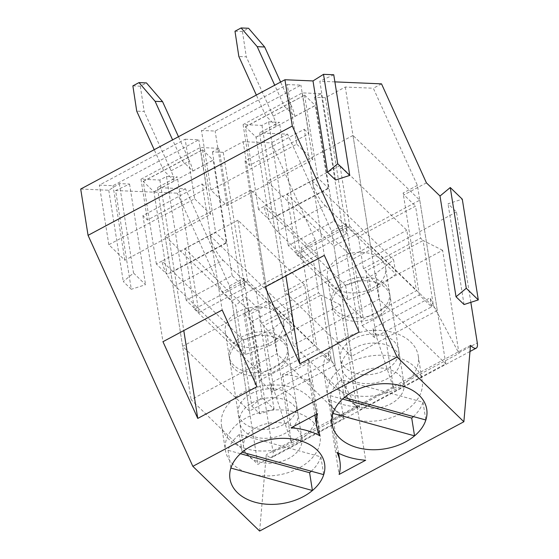 <?xml version="1.0" encoding="UTF-8"?>
<svg xmlns="http://www.w3.org/2000/svg" width="559" height="559" viewBox="0 0 559 559"><rect width="100%" height="100%" fill="white"/><g stroke="black" fill="none" stroke-linecap="round" stroke-linejoin="round"><path stroke-width="0.42" stroke-dasharray="2.79 2.1" d="M340.033 165.541L286.935 193.959L296.549 254.45L349.654 226.032L340.033 165.541L406.819 230.266L416.441 290.757L363.336 319.175L353.714 258.684L406.819 230.266M349.654 226.032L416.441 290.757M372.525 288.137A29.48 20.047 171 0 0 385.612 267.971A29.48 20.047 171 0 0 353.344 252.808A29.48 20.047 171 0 0 327.378 277.236A29.48 20.047 171 0 0 372.525 288.137M377.052 316.604A29.48 20.047 -9 0 1 336.511 314.186A29.48 20.047 -9 0 1 331.906 305.696A29.48 20.047 -9 0 1 357.872 281.275A29.48 20.047 -9 0 1 390.133 296.438A29.48 20.047 -9 0 1 377.052 316.604M286.935 193.959L353.714 258.684M351.527 356.383L284.741 291.665L267.195 181.354L333.982 246.072L351.527 356.383L437.306 310.476L370.519 245.757L284.741 291.665M296.549 254.45L363.336 319.175M370.519 245.757L352.981 135.446L419.76 200.171L333.982 246.072M419.76 200.171L437.306 310.476M352.981 135.446L267.195 181.354M237.917 220.19L184.812 248.608L194.434 309.099L247.532 280.681L237.917 220.19L304.697 284.915L314.319 345.406L261.214 373.824L251.599 313.333L304.697 284.915M247.532 280.681L314.319 345.406M270.402 342.786A29.48 20.047 171 0 0 283.49 322.62A29.48 20.047 171 0 0 251.229 307.457A29.48 20.047 171 0 0 225.263 331.885A29.48 20.047 171 0 0 270.402 342.786M274.93 371.253A29.48 20.047 -9 0 1 234.396 368.835A29.48 20.047 -9 0 1 229.784 360.352A29.48 20.047 -9 0 1 255.756 335.924A29.48 20.047 -9 0 1 288.018 351.087A29.48 20.047 -9 0 1 274.93 371.253M184.812 248.608L251.599 313.333M249.405 411.033L182.618 346.314L165.08 236.003L231.866 300.728L249.405 411.033L335.183 365.125L268.397 300.407L182.618 346.314M194.434 309.099L261.214 373.824M268.397 300.407L250.858 190.102L317.645 254.82L231.866 300.728M317.645 254.82L335.183 365.125M250.858 190.102L165.08 236.003M378.122 287.585L395.877 274.064L393.613 259.83L375.858 273.351L378.122 287.585L370.973 291.407L347.88 299.75L345.616 285.516L368.709 277.173L375.858 273.351M370.973 291.407L368.709 277.173M258.489 209.387L245.331 126.76L256.043 137.144A19.9 6.631 61.8 0 1 256.057 137.241L269.179 219.743L258.489 209.387L264.107 206.383L274.79 216.731L269.179 219.743M234.99 31.227L242.445 31.549L248.573 28.271M242.445 31.549L246.302 56.822L238.847 56.508M256.043 137.144L276.467 126.208A19.9 6.631 61.8 0 0 273.211 116.153L246.302 56.822M245.331 126.76L284.14 105.993L294.845 116.377A19.9 6.631 61.8 0 0 291.595 106.315L280.59 82.061M294.845 116.377L315.269 105.441A19.9 6.631 61.8 0 1 315.29 105.546L328.566 188.348L322.948 191.36L393.613 259.83M276.467 126.208L265.756 115.832L256.329 95.051M245.373 126.886L304.599 95.191L284.14 105.993L274.707 85.213M345.616 285.516L274.79 216.731L328.406 188.041M347.88 299.75L277.215 231.272L325.212 205.593A19.9 6.631 -118.2 0 1 312.132 180.871L317.75 177.867L328.566 188.348M304.564 95.065L315.269 105.441M304.599 95.191L317.722 177.685A19.9 6.631 -118.2 0 0 317.75 177.867M277.215 231.272A19.9 6.631 -118.2 0 1 264.107 206.383L317.722 177.685M325.212 205.593L395.877 274.064M312.132 180.871L322.948 191.36L274.958 217.039M275.999 342.234L293.754 328.713L291.491 314.479L273.735 328L275.999 342.234L268.851 346.056L245.757 354.399L243.493 340.165L266.587 331.822L273.735 328M268.851 346.056L266.587 331.822M156.373 264.037L143.209 181.409L153.921 191.793A19.9 6.631 61.8 0 1 153.942 191.891L167.057 274.392L156.373 264.037L161.991 261.032L172.675 271.388L167.057 274.392M132.874 85.876L140.33 86.198L146.458 82.921M140.33 86.198L144.18 111.472L136.724 111.157M153.921 191.793L174.345 180.864A19.9 6.631 61.8 0 0 171.089 170.802L144.18 111.472M143.209 181.409L182.017 160.643L192.729 171.026A19.9 6.631 61.8 0 0 189.473 160.964L178.475 136.71M192.729 171.026L213.154 160.098A19.9 6.631 61.8 0 1 213.168 160.195L226.451 242.997L220.833 246.009L291.491 314.479M174.345 180.864L163.633 170.481L154.207 149.7M143.251 181.535L202.484 149.84L182.017 160.643L172.591 139.862M243.493 340.165L172.675 271.388L226.283 242.69M245.757 354.399L175.1 285.928L223.097 260.242A19.9 6.631 -118.2 0 1 210.016 235.521L215.627 232.516L226.451 242.997M202.442 149.714L213.154 160.098M202.484 149.84L215.599 232.341A19.9 6.631 -118.2 0 0 215.627 232.516M175.1 285.928A19.9 6.631 -118.2 0 1 161.991 261.032L215.599 232.341M223.097 260.242L293.754 328.713M210.016 235.521L220.833 246.009L172.836 271.695M332.696 376.647A47.906 32.569 171 0 0 327.574 395.772A47.906 32.569 171 0 0 372.175 421.213A47.906 32.569 171 0 0 421.311 391.531A47.906 32.569 171 0 0 422.199 380.728A47.906 32.569 171 0 0 383.712 355.279A47.906 32.569 171 0 0 332.696 376.647M342.59 399.056L330.159 395.639A47.906 32.569 -9 0 1 341.451 379.778L423.009 402.207A47.906 32.569 -9 0 1 413.408 416.581M330.159 395.639L332.989 413.429M341.451 379.778L344.274 397.568M423.009 402.207L425.832 419.998M388.435 369.213A29.48 20.047 171 0 0 358.382 372.979A29.48 20.047 171 0 0 345.769 392.879A29.48 20.047 171 0 0 378.031 408.042A29.48 20.047 171 0 0 404.003 383.621A29.48 20.047 171 0 0 388.435 369.213M374.006 278.48A29.48 20.047 171 0 0 343.953 282.239A29.48 20.047 171 0 0 331.34 302.139A29.48 20.047 171 0 0 363.602 317.309A29.48 20.047 171 0 0 389.574 292.881A29.48 20.047 171 0 0 374.006 278.48M230.574 431.296A47.906 32.569 171 0 0 225.452 450.421A47.906 32.569 171 0 0 270.053 475.863A47.906 32.569 171 0 0 319.189 446.18A47.906 32.569 171 0 0 320.076 435.377A47.906 32.569 171 0 0 281.596 409.929A47.906 32.569 171 0 0 230.574 431.296M240.468 453.705L228.037 450.288A47.906 32.569 -9 0 1 239.329 434.427L320.887 456.857A47.906 32.569 -9 0 1 311.286 471.23M228.037 450.288L230.867 468.079M239.329 434.427L242.159 452.217M320.887 456.857L323.717 474.647M286.313 423.862A29.48 20.047 171 0 0 256.26 427.628A29.48 20.047 171 0 0 243.647 447.528A29.48 20.047 171 0 0 275.915 462.691A29.48 20.047 171 0 0 301.881 438.27A29.48 20.047 171 0 0 286.313 423.862M271.884 333.129A29.48 20.047 171 0 0 241.83 336.888A29.48 20.047 171 0 0 229.218 356.789A29.48 20.047 171 0 0 261.486 371.959A29.48 20.047 171 0 0 287.452 347.53A29.48 20.047 171 0 0 271.884 333.129M331.096 384.655A47.906 32.569 -9 0 1 323.612 370.862A47.906 32.569 -9 0 1 365.81 331.173A47.906 32.569 -9 0 1 418.237 355.817A47.906 32.569 -9 0 1 386.947 392.858A47.906 32.569 -9 0 1 331.096 384.655M345.001 367.563A29.48 20.047 -9 0 1 340.396 359.074A29.48 20.047 -9 0 1 353.484 338.915A29.48 20.047 -9 0 1 398.623 349.815A29.48 20.047 -9 0 1 379.372 372.608A29.48 20.047 -9 0 1 345.001 367.563M346.412 376.459A29.48 20.047 -9 0 1 341.808 367.969A29.48 20.047 -9 0 1 367.773 343.547A29.48 20.047 -9 0 1 400.041 358.71A29.48 20.047 -9 0 1 380.784 381.504A29.48 20.047 -9 0 1 346.412 376.459M334.876 81.873L319.832 81.23L335.54 180.005M470.839 302.335L456.472 211.98L448.025 203.797L462.286 199.179M464.047 304.536L448.025 203.797M185.141 139.205L198.794 139.792L113.016 185.7L99.362 185.113L185.141 139.205L194.623 198.808L108.837 244.716L124.867 260.249L210.645 214.342L194.623 198.808M287.263 84.556L300.91 85.143L215.131 131.051L201.478 130.464L287.263 84.556L296.738 144.159L210.96 190.067L226.989 205.6L312.767 159.692L296.738 144.159M80.699 189.04L108.767 190.235L119.319 183.604L129.555 184.044L115.594 190.528L131.302 289.303L123.287 281.54L133.538 273.037L145.557 284.692L131.302 289.303M333.751 74.766L319.832 81.23M381.517 83.864L373.342 88.238L417.412 185.378L445.796 363.853L360.01 409.761L293.223 345.036L379.009 299.135L445.796 363.853M346.929 233.285L300.973 257.874L288.283 245.583L334.24 220.987L346.929 233.285L325.366 97.692L345.28 87.036L373.342 88.238M325.366 97.692L314.556 97.231L321.194 93.681L359.109 332.074M288.283 245.583L268.606 121.827L261.968 125.377L243.081 124.573L302.314 92.871L321.194 93.681M268.606 121.827L279.409 122.288L259.502 132.944L293.223 345.036M442.616 250.285L423.072 240.496L433.4 305.438L459.002 353.428L442.616 250.285L377.262 285.265L365.886 271.101L363.448 268.739L358.354 236.716L346.769 225.487L345.93 223.635L331.634 231.286L287.564 134.146L259.502 132.944M287.564 134.146L271.227 142.887L315.29 240.035L343.673 418.502L257.895 464.41L191.108 399.685L276.887 353.784L343.673 418.502M244.807 287.934L198.857 312.53L186.168 300.232L232.118 275.636L244.807 287.934L223.244 152.348L243.158 141.686L271.227 142.887M223.244 152.348L212.441 151.88L219.079 148.331L256.986 386.723M186.168 300.232L166.484 176.476L159.846 180.026L140.966 179.222L200.192 147.527L219.079 148.331M166.484 176.476L177.294 176.937L157.379 187.593L191.108 399.685M340.501 304.934L320.95 295.145L331.277 360.087L356.88 408.077L340.501 304.934L275.14 339.914L263.764 325.75L261.326 323.388L256.232 291.365L244.646 280.136L243.808 278.284L229.511 285.935L185.448 188.795L157.379 187.593M185.448 188.795L177.273 193.162L115.594 190.528M108.767 190.235L123.287 281.54M251.795 406.072L259.809 413.835L274.064 409.223L262.045 397.568L251.795 406.072L235.772 305.326L222.182 292.161L177.273 193.162M259.809 413.835L243.787 313.096L258.041 308.477L246.023 296.829L235.772 305.326M259.628 531.05L266.28 454.663A14.744 4.912 61.8 0 0 271.995 457.444A14.744 4.912 61.8 0 0 273.058 452.217L252.235 321.285L243.787 313.096M244.646 280.136L222.182 292.161M433.4 305.438L430.123 297.8L372.937 328.406L376.214 336.043L393.655 388.4L459.002 353.428M376.214 336.043L365.886 271.101L423.072 240.496L420.634 238.134L415.54 206.11L358.354 236.716M393.655 388.4L377.262 285.265M331.277 360.087L328 352.45L270.815 383.055L274.092 390.692L291.532 443.049L356.88 408.077M274.092 390.692L263.764 325.75L320.95 295.145L318.511 292.783L313.424 260.76L256.232 291.365M291.532 443.049L275.14 339.914M311.286 382.349A63.412 43.113 171 0 0 282.547 374.467L309.099 360.262A63.412 43.113 171 0 0 308.295 373.3A63.412 43.113 171 0 0 311.286 382.349L319.776 435.727M309.099 360.262L317.582 413.639M282.547 374.467L291.036 427.845M357.18 406.861L330.635 421.067A63.412 43.113 171 0 0 331.431 408.028A63.412 43.113 171 0 0 328.44 398.979A63.412 43.113 171 0 0 357.18 406.861L365.67 460.232M328.44 398.979L336.93 452.357M330.635 421.067L339.117 474.444M470.517 345.364L266.28 454.663M262.045 397.568L246.023 296.829M274.064 409.223L258.041 308.477M119.319 183.604L133.538 273.037M129.555 184.044L145.557 284.692M261.326 323.388L318.511 292.783M260.026 380.253L272.254 392.104L329.44 361.498L317.212 349.648L260.026 380.253L243.808 278.284M329.44 361.498L328 352.45M317.212 349.648L300.994 247.686L301.832 249.531L313.424 260.76M272.254 392.104L270.815 383.055M198.857 312.53L177.294 176.937M232.118 275.636L212.441 151.88M200.192 147.527L206.683 188.327L147.45 220.022L142.908 215.62L202.141 183.925L222.189 310.014M140.966 179.222L147.45 220.022M124.867 260.249L113.016 185.7M210.645 214.342L198.794 139.792M108.837 244.716L99.362 185.113M243.158 141.686L276.887 353.784M229.511 285.935L257.895 464.41M251.361 393.564A29.48 20.047 -9 0 1 296.508 404.464A29.48 20.047 -9 0 1 277.25 427.258A29.48 20.047 -9 0 1 242.879 422.213A29.48 20.047 -9 0 1 238.274 413.723A29.48 20.047 -9 0 1 251.361 393.564M142.908 215.62L162.962 341.71M159.846 180.026L183.785 330.565M202.141 183.925L206.683 188.327M244.297 431.108A29.48 20.047 -9 0 1 239.692 422.618A29.48 20.047 -9 0 1 265.658 398.197A29.48 20.047 -9 0 1 297.919 413.36A29.48 20.047 -9 0 1 278.668 436.16A29.48 20.047 -9 0 1 244.297 431.108M228.98 439.304A47.906 32.569 -9 0 1 221.49 425.511A47.906 32.569 -9 0 1 263.687 385.822A47.906 32.569 -9 0 1 316.114 410.467A47.906 32.569 -9 0 1 284.831 447.514A47.906 32.569 -9 0 1 228.98 439.304M363.448 268.739L420.634 238.134M362.141 325.604L374.376 337.454L431.562 306.849L419.327 294.998L362.141 325.604L345.93 223.635M431.562 306.849L430.123 297.8M419.327 294.998L403.116 193.03L403.954 194.881L415.54 206.11M374.376 337.454L372.937 328.406M300.973 257.874L279.409 122.288M334.24 220.987L314.556 97.231M302.314 92.871L308.799 133.678L249.573 165.373L245.031 160.971L304.257 129.276L324.311 255.365M243.081 124.573L249.573 165.373M226.989 205.6L215.131 131.051M312.767 159.692L300.91 85.143M210.96 190.067L201.478 130.464M345.28 87.036L379.009 299.135M331.634 231.286L360.01 409.761M245.031 160.971L265.078 287.06M261.968 125.377L285.908 275.915M304.257 129.276L308.799 133.678M417.412 185.378L403.116 193.03M426.419 182.856L403.954 194.881M315.29 240.035L300.994 247.686M346.769 225.487L301.832 249.531M456.472 211.98L252.235 321.285M273.211 116.153L291.595 106.315M256.057 137.241L315.29 105.546M171.089 170.802L189.473 160.964M153.942 191.891L213.168 160.195M273.058 452.217L291.435 442.379M356.796 407.406L393.557 387.729M458.911 352.75L477.295 342.919M390.133 296.438L385.612 267.971M331.906 305.696L327.378 277.236M288.018 351.087L283.49 322.62M229.784 360.352L225.263 331.885M418.237 355.817L422.199 380.728M323.612 370.862L327.574 395.772M404.003 383.621L389.574 292.881M345.769 392.879L331.34 302.139M316.114 410.467L320.076 435.377M221.49 425.511L225.452 450.421M301.881 438.27L287.452 347.53M243.647 447.528L229.218 356.789M400.041 358.71L398.623 349.815M341.808 367.969L340.396 359.074M314.941 415.051L308.295 373.3M338.621 453.237L331.431 408.028M469.979 351.492L271.995 457.444M297.919 413.36L296.508 404.464M239.692 422.618L238.274 413.723"/><path stroke-width="0.84" d="M256.329 95.051L238.847 56.508L234.99 31.227L241.118 27.95L248.573 28.271L264.68 46.991L257.224 46.67L241.118 27.95M280.59 82.061L264.68 46.991M274.707 85.213L257.224 46.67M154.207 149.7L136.724 111.157L132.874 85.876L139.002 82.599L146.458 82.921L162.564 101.64L155.109 101.319L139.002 82.599M178.475 136.71L162.564 101.64M172.591 139.862L155.109 101.319M332.989 413.429A47.906 32.569 171 0 0 332.102 424.239A47.906 32.569 171 0 0 364.608 449.129A47.906 32.569 171 0 0 414.547 435.859L332.989 413.429M425.832 419.998A47.906 32.569 171 0 0 426.727 409.188A47.906 32.569 171 0 0 394.214 384.299A47.906 32.569 171 0 0 344.274 397.568L425.832 419.998M413.408 416.581A47.906 32.569 -9 0 1 411.717 418.069L414.547 435.859M411.717 418.069L342.59 399.056M230.867 468.079A47.906 32.569 171 0 0 229.98 478.888A47.906 32.569 171 0 0 262.492 503.778A47.906 32.569 171 0 0 312.425 490.509L230.867 468.079M323.717 474.647A47.906 32.569 171 0 0 324.604 463.844A47.906 32.569 171 0 0 292.091 438.948A47.906 32.569 171 0 0 242.159 452.217L323.717 474.647M311.286 471.23A47.906 32.569 -9 0 1 309.595 472.718L312.425 490.509M309.595 472.718L240.468 453.705M339.586 438.025A47.906 32.569 -9 0 1 332.102 424.239A47.906 32.569 -9 0 1 374.299 384.55A47.906 32.569 -9 0 1 426.727 409.188A47.906 32.569 -9 0 1 395.437 446.236A47.906 32.569 -9 0 1 339.586 438.025M456.032 296.773L464.047 304.536L478.301 299.917L466.283 288.269L456.032 296.773L440.01 196.027L426.419 182.856L381.517 83.864L334.876 81.873M327.525 172.242L337.734 163.766L349.752 175.414L335.54 180.005L327.525 172.242L313.005 80.936L284.936 79.741L292.301 126.048L397.079 357.033L463.865 421.752L470.517 345.364A14.744 4.912 61.8 0 0 476.233 348.145A14.744 4.912 61.8 0 0 477.295 342.919L470.839 302.335M284.936 79.741L80.699 189.04L88.063 235.346L192.841 466.332L259.628 531.05L463.865 421.752M313.005 80.936L323.507 74.333L333.751 74.766L349.752 175.414M317.582 413.639A63.412 43.113 171 0 0 316.785 426.671A63.412 43.113 171 0 0 319.776 435.727A63.412 43.113 171 0 0 291.036 427.845L317.582 413.639M336.93 452.357A63.412 43.113 171 0 0 365.67 460.232L339.117 474.444A63.412 43.113 171 0 0 339.921 461.406A63.412 43.113 171 0 0 336.93 452.357M337.734 163.766L323.507 74.333M466.283 288.269L450.261 187.531L440.01 196.027M478.301 299.917L462.286 199.179L450.261 187.531M222.189 310.014L162.962 341.71L197.76 418.418L256.986 386.723L222.189 310.014M183.785 330.565L197.76 418.418M237.463 492.682A47.906 32.569 -9 0 1 229.98 478.888A47.906 32.569 -9 0 1 272.177 439.199A47.906 32.569 -9 0 1 324.604 463.844A47.906 32.569 -9 0 1 293.314 500.885A47.906 32.569 -9 0 1 237.463 492.682M324.311 255.365L265.078 287.06L299.876 363.769L359.109 332.074L324.311 255.365M285.908 275.915L299.876 363.769M292.301 126.048L88.063 235.346M397.079 357.033L192.841 466.332M316.785 426.671L314.941 415.051M339.921 461.406L338.621 453.237M476.233 348.145L469.979 351.492"/></g></svg>
